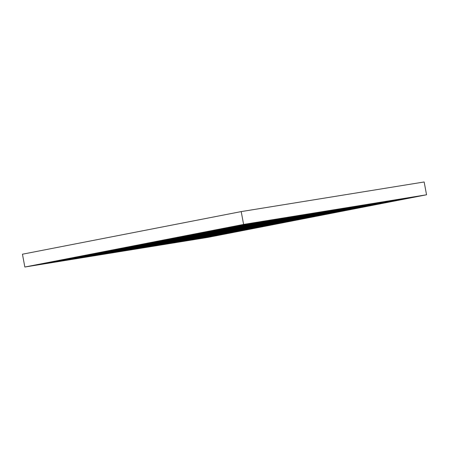 <?xml version="1.0" encoding="UTF-8"?>
<svg xmlns="http://www.w3.org/2000/svg" width="449" height="449" viewBox="0 0 449 449"><rect width="100%" height="100%" fill="white"/><g stroke="black" fill="none" stroke-linecap="round" stroke-linejoin="round"><path stroke-width="0.67" d="M208.297 237.285L424.81 195.107L208.28 237.201M243.1 224.534L26.592 266.712L243.1 224.534M117.211 252.035L333.719 209.857L324.419 211.361L107.912 253.539L117.211 252.035L117.155 251.737M126.977 250.452L117.677 251.962L334.185 209.784L343.491 208.274L126.977 250.452L126.927 250.16M136.749 248.869L127.443 250.379L343.956 208.201L353.256 206.692L136.749 248.869L136.692 248.578M146.514 247.292L137.214 248.797L353.722 206.619L363.022 205.114L146.514 247.292L146.458 246.995M156.28 245.71L146.98 247.214L363.488 205.036L372.793 203.532L156.28 245.71L156.23 245.412M166.051 244.127L156.746 245.631L373.259 203.453L382.559 201.949L166.051 244.127L165.995 243.829M175.817 242.544L166.517 244.054L383.025 201.876L392.325 200.366L175.817 242.544L175.761 242.252M185.583 240.961L176.283 242.471L392.791 200.293L402.096 198.784L185.583 240.961L185.532 240.67M195.354 239.384L186.049 240.888L402.562 198.711L411.862 197.206L195.354 239.384L195.298 239.087M205.12 237.802L195.82 239.306L412.328 197.128L421.628 195.624L205.12 237.802L205.064 237.504M107.39 253.32L107.446 253.618L323.954 211.44L314.654 212.944L98.14 255.122L107.446 253.618M97.624 254.903L97.674 255.2L314.188 213.022L304.882 214.527L88.374 256.705L97.674 255.2M87.852 256.486L87.909 256.777L304.416 214.6L295.116 216.109L78.609 258.287L87.909 256.777M78.087 258.068L78.143 258.36L294.651 216.182L285.351 217.692L68.837 259.87L78.143 258.36M68.321 259.645L68.371 259.943L284.885 217.765L275.579 219.269L59.072 261.447L68.371 259.943M58.55 261.228L58.606 261.526L275.114 219.348L265.814 220.852L49.306 263.03L58.606 261.526M48.784 262.811L48.84 263.108L265.348 220.93L256.048 222.435L39.534 264.613L48.84 263.108M39.018 264.394L39.069 264.686L255.582 222.513L246.277 224.017L29.769 266.195L39.069 264.686M426.55 194.787L424.153 181.974L241.203 211.597L243.599 224.416L24.847 267.026L207.797 237.403L426.55 194.787L243.599 224.416M24.847 267.026L22.45 254.213L241.203 211.597"/></g></svg>
